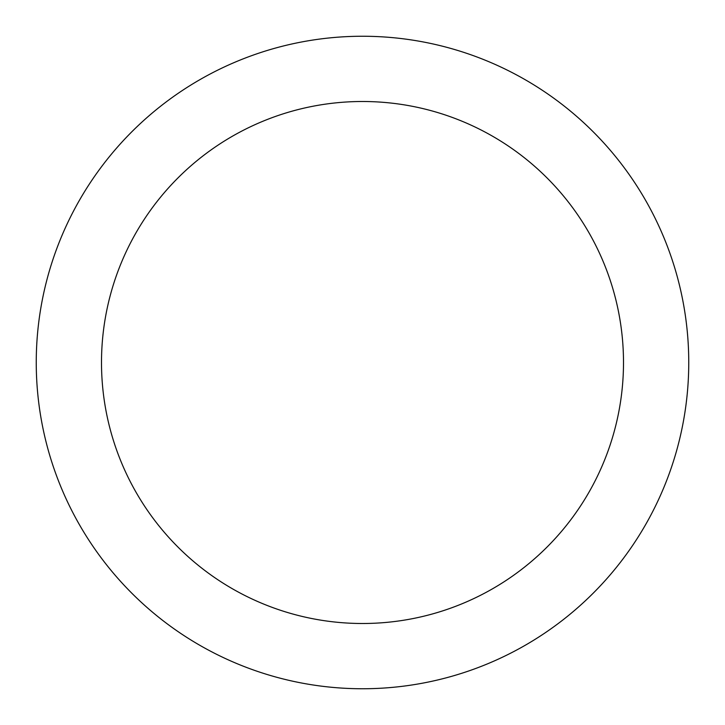 <?xml version="1.0" encoding="UTF-8"?>
<svg xmlns="http://www.w3.org/2000/svg" width="725" height="725" viewBox="0 0 725 725"><rect width="100%" height="100%" fill="white"/><g stroke="black" fill="none" stroke-linecap="round" stroke-linejoin="round"><path stroke-width="1.09" d="M362.5 36.25A326.25 326.25 0 0 1 688.75 362.5A326.25 326.25 0 0 1 362.5 688.75A326.25 326.25 0 0 1 36.25 362.5A326.25 326.25 0 0 1 362.5 36.25M362.5 101.5A261 261 0 0 1 623.5 362.5A261 261 0 0 1 362.5 623.5A261 261 0 0 1 101.5 362.5A261 261 0 0 1 362.5 101.5"/></g></svg>
